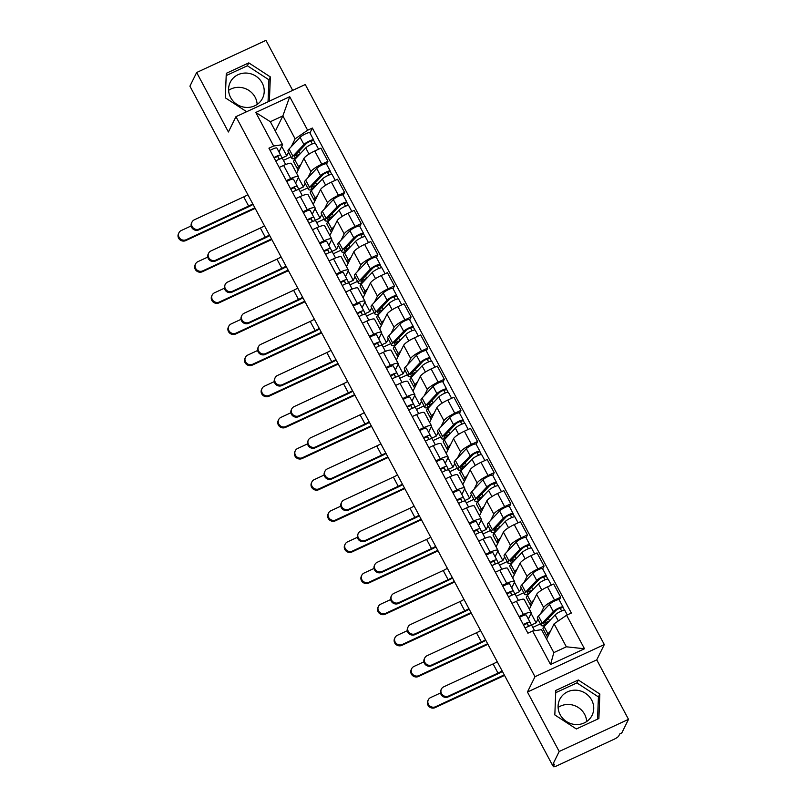 <?xml version="1.0" encoding="UTF-8"?>
<svg xmlns="http://www.w3.org/2000/svg" width="807" height="807" viewBox="0 0 807 807"><rect width="100%" height="100%" fill="white"/><g stroke="black" fill="none" stroke-linecap="round" stroke-linejoin="round"><path stroke-width="1.21" d="M558.121 707.467A18.016 16.997 -153.7 0 1 584.631 714.336A18.016 16.997 -153.7 0 1 586.669 721.549M591.672 700.052A18.016 16.997 -153.7 0 1 592.066 715.335A18.016 16.997 -153.7 0 1 576.359 724.565A18.016 16.997 -153.7 0 1 560.149 714.679A18.016 16.997 -153.7 0 1 559.755 699.397A18.016 16.997 -153.7 0 1 575.472 690.167A18.016 16.997 -153.7 0 1 591.672 700.052M228.613 90.344A18.016 16.997 -153.7 0 1 255.123 97.213A18.016 16.997 -153.7 0 1 257.151 104.426M262.164 82.939A18.016 16.997 -153.7 0 1 262.557 98.222A18.016 16.997 -153.7 0 1 246.851 107.442A18.016 16.997 -153.7 0 1 230.641 97.556A18.016 16.997 -153.7 0 1 230.247 82.274A18.016 16.997 -153.7 0 1 245.964 73.054A18.016 16.997 -153.7 0 1 262.164 82.939M292.669 90.364L265.967 40.35L196.656 72.509L189.917 86.167L552.462 765.157L559.201 751.499L628.512 719.34L596.756 659.864L604.302 644.561L305.268 84.523L235.957 116.672L534.991 676.71L527.445 692.023L559.201 751.499M628.512 719.34L621.773 732.998L619.756 733.936L618.697 736.065A4.62 0.928 151.9 0 1 613.986 739.313L556.8 765.843A4.62 0.928 151.9 0 1 553.4 766.65L552.573 765.107M196.656 72.509L228.411 131.985L235.957 116.672M552.734 765.036L553.431 766.347L554.48 764.219L552.462 765.157M540.64 613.703L543.676 607.53A10.622 2.128 -28.1 0 1 554.53 600.055L560.694 597.2L553.663 584.026L547.499 586.891A10.622 2.128 151.9 0 0 536.645 594.356L529.352 609.144M531.44 625.011L536.13 622.843L537.916 619.211M531.228 612.654L524.197 599.48A10.622 2.128 151.9 0 0 516.379 601.326L523.41 614.5A10.622 2.128 -28.1 0 1 531.228 612.654A10.622 2.128 -28.1 0 1 531.147 613.34L528.353 619.019M523.41 614.5L519.002 616.548M540.408 623.872L532.822 627.392M559.301 600.025L560.694 597.2M516.379 601.326L511.971 603.374M524.015 582.563L527.052 576.39A10.622 2.128 -28.1 0 1 537.906 568.925L544.069 566.06L537.038 552.896L530.875 555.751A10.622 2.128 151.9 0 0 520.021 563.225L512.727 578.004M514.816 593.881L519.506 591.702L521.292 588.081M502.378 585.408L506.786 583.36A10.622 2.128 -28.1 0 1 514.604 581.514A10.622 2.128 -28.1 0 1 514.523 582.21L511.729 587.889M523.783 592.731L516.198 596.252M542.677 568.885L544.069 566.06M514.604 581.514L507.573 568.34A10.622 2.128 151.9 0 0 499.755 570.186L495.347 572.234M507.381 551.433L510.428 545.26A10.622 2.128 -28.1 0 1 521.282 537.785L527.445 534.93L520.414 521.756L514.251 524.621A10.622 2.128 151.9 0 0 503.397 532.085L496.103 546.874M498.191 562.741L502.882 560.562L504.668 556.941M485.753 554.278L490.162 552.23A10.622 2.128 -28.1 0 1 497.98 550.384A10.622 2.128 -28.1 0 1 497.899 551.07L495.105 556.749M507.149 561.601L499.563 565.122M526.053 537.755L527.445 534.93M497.98 550.384L490.949 537.21A10.622 2.128 151.9 0 0 483.131 539.056L478.722 541.104M490.757 520.293L493.803 514.12A10.622 2.128 -28.1 0 1 504.657 506.655L510.821 503.79L503.79 490.626L497.626 493.481A10.622 2.128 151.9 0 0 486.772 500.955L479.479 515.734M481.567 531.611L486.258 529.432L488.043 525.811M469.129 523.138L473.538 521.09A10.622 2.128 -28.1 0 1 481.355 519.244A10.622 2.128 -28.1 0 1 481.275 519.94L478.47 525.619M490.525 530.461L482.939 533.982M509.429 506.614L510.821 503.79M481.355 519.244L474.324 506.07A10.622 2.128 151.9 0 0 466.507 507.916L462.098 509.963M474.133 489.163L477.179 482.99A10.622 2.128 -28.1 0 1 488.033 475.515L494.197 472.66L487.166 459.486L481.002 462.34A10.622 2.128 151.9 0 0 470.148 469.815L462.855 484.603M464.943 500.471L469.634 498.292L471.419 494.671M452.505 492.008L456.913 489.96A10.622 2.128 -28.1 0 1 464.731 488.114A10.622 2.128 -28.1 0 1 464.65 488.8L461.846 494.479M473.901 499.331L466.315 502.852M492.805 475.484L494.197 472.66M464.731 488.114L457.69 474.94A10.622 2.128 151.9 0 0 449.882 476.786L445.474 478.833M457.508 458.023L460.555 451.849A10.622 2.128 -28.1 0 1 471.409 444.385L477.573 441.52L470.542 428.346L464.378 431.21A10.622 2.128 151.9 0 0 453.524 438.685L446.231 453.463M448.319 469.341L453.009 467.162L454.795 463.541M435.881 460.868L440.289 458.82A10.622 2.128 -28.1 0 1 448.107 456.974A10.622 2.128 -28.1 0 1 448.026 457.67L445.222 463.349M457.276 468.191L449.691 471.712M476.18 444.344L477.573 441.52M448.107 456.974L441.066 443.8A10.622 2.128 151.9 0 0 433.258 445.646L428.85 447.693M440.884 426.893L443.931 420.719A10.622 2.128 -28.1 0 1 454.785 413.245L460.948 410.39L453.917 397.215L447.754 400.07A10.622 2.128 151.9 0 0 436.9 407.545L429.606 422.333M431.695 438.201L436.375 436.022L438.171 432.401M419.257 429.728L423.665 427.69A10.622 2.128 -28.1 0 1 431.483 425.844A10.622 2.128 -28.1 0 1 431.402 426.53L428.598 432.209M440.652 437.061L433.066 440.582M459.556 413.214L460.948 410.39M431.483 425.844L424.442 412.67A10.622 2.128 151.9 0 0 416.634 414.516L412.216 416.563M424.26 395.753L427.307 389.579A10.622 2.128 -28.1 0 1 438.161 382.115L444.324 379.25L437.293 366.075L431.13 368.94A10.622 2.128 151.9 0 0 420.276 376.405L412.982 391.193M415.06 407.061L419.751 404.892L421.547 401.261M402.632 398.597L407.041 396.55A10.622 2.128 -28.1 0 1 414.859 394.704A10.622 2.128 -28.1 0 1 414.778 395.4L411.974 401.079M424.028 405.921L416.442 409.442M442.932 382.074L444.324 379.25M414.859 394.704L407.817 381.529A10.622 2.128 151.9 0 0 400.01 383.375L395.591 385.423M407.636 364.623L410.682 358.449A10.622 2.128 -28.1 0 1 421.536 350.974L427.7 348.12L420.669 334.945L414.505 337.8A10.622 2.128 151.9 0 0 403.651 345.275L396.358 360.053M398.436 375.931L403.127 373.752L404.922 370.131M386.008 367.457L390.417 365.42A10.622 2.128 -28.1 0 1 398.234 363.564A10.622 2.128 -28.1 0 1 398.154 364.26L395.349 369.939M407.404 374.791L399.818 378.312M426.308 350.944L427.7 348.12M398.234 363.564L391.193 350.399A10.622 2.128 151.9 0 0 383.386 352.245L378.967 354.293M391.012 333.483L394.058 327.309A10.622 2.128 -28.1 0 1 404.912 319.844L411.076 316.98L404.045 303.805L397.881 306.67A10.622 2.128 151.9 0 0 387.027 314.135L379.734 328.923M381.812 344.791L386.503 342.622L388.298 338.99M369.384 336.327L373.792 334.28A10.622 2.128 -28.1 0 1 381.6 332.434A10.622 2.128 -28.1 0 1 381.529 333.12L378.725 338.809M390.78 343.651L383.194 347.171M409.684 319.804L411.076 316.98M381.6 332.434L374.569 319.259A10.622 2.128 151.9 0 0 366.761 321.105L362.343 323.153M374.387 302.343L377.434 296.179A10.622 2.128 -28.1 0 1 388.288 288.704L394.452 285.849L387.41 272.675L381.247 275.53A10.622 2.128 151.9 0 0 370.403 283.005L363.11 297.783M365.188 313.661L369.878 311.482L371.664 307.86M352.76 305.187L357.168 303.139A10.622 2.128 -28.1 0 1 364.976 301.293A10.622 2.128 -28.1 0 1 364.905 301.989L362.101 307.669M374.155 312.521L366.57 316.041M393.059 288.674L394.452 285.849M364.976 301.293L357.945 288.129A10.622 2.128 151.9 0 0 350.137 289.975L345.719 292.013M357.763 271.213L360.81 265.039A10.622 2.128 -28.1 0 1 371.664 257.574L377.827 254.709L370.786 241.535L364.623 244.4A10.622 2.128 151.9 0 0 353.779 251.865L346.485 266.653M348.563 282.521L353.254 280.352L355.04 276.72M336.126 274.057L340.544 272.009A10.622 2.128 -28.1 0 1 348.352 270.163A10.622 2.128 -28.1 0 1 348.281 270.849L345.477 276.529M357.531 281.381L349.945 284.901M376.435 257.534L377.827 254.709M348.352 270.163L341.321 256.989A10.622 2.128 151.9 0 0 333.513 258.835L329.095 260.883M341.139 240.072L344.185 233.909A10.622 2.128 -28.1 0 1 355.04 226.434L361.203 223.579L354.162 210.405L347.999 213.26A10.622 2.128 151.9 0 0 337.144 220.735L329.851 235.513M331.939 251.391L336.63 249.212L338.415 245.59M319.501 242.917L323.92 240.869A10.622 2.128 -28.1 0 1 331.727 239.023A10.622 2.128 -28.1 0 1 331.657 239.719L328.853 245.399M340.907 250.251L333.321 253.771M359.801 226.404L361.203 223.579M331.727 239.023L324.696 225.859A10.622 2.128 151.9 0 0 316.879 227.705L312.47 229.743M324.515 208.942L327.561 202.769A10.622 2.128 -28.1 0 1 338.415 195.304L344.579 192.439L337.538 179.265L331.374 182.13A10.622 2.128 151.9 0 0 320.52 189.595L313.227 204.383M315.315 220.25L320.006 218.082L321.791 214.45M302.877 211.787L307.296 209.739A10.622 2.128 -28.1 0 1 315.103 207.893A10.622 2.128 -28.1 0 1 315.033 208.579L312.228 214.259M324.283 219.111L316.697 222.631M343.177 195.264L344.579 192.439M315.103 207.893L308.072 194.719A10.622 2.128 151.9 0 0 300.254 196.565L295.846 198.613M307.891 177.802L310.937 171.639A10.622 2.128 -28.1 0 1 321.791 164.164L327.945 161.309L320.914 148.135L314.75 150.99A10.622 2.128 151.9 0 0 303.896 158.465L296.603 173.243M298.691 189.12L303.382 186.942L305.167 183.32M286.253 180.647L290.671 178.599A10.622 2.128 -28.1 0 1 298.479 176.753A10.622 2.128 -28.1 0 1 298.408 177.449L295.604 183.128M307.659 187.981L300.073 191.491M326.553 164.134L327.945 161.309M298.479 176.753L291.448 163.579A10.622 2.128 151.9 0 0 283.63 165.425L279.222 167.473M303.382 186.942L298.358 177.54M320.006 218.082L314.982 208.67M336.63 249.212L331.606 239.81M353.254 280.352L348.231 270.94M369.878 311.482L364.855 302.08M386.503 342.622L381.479 333.21M403.127 373.752L398.113 364.35M419.751 404.892L414.737 395.491M436.375 436.022L431.362 426.621M453.009 467.162L447.986 457.761M469.634 498.292L464.61 488.891M486.258 529.432L481.234 520.031M502.882 560.562L497.858 551.161M519.506 591.702L514.483 582.301M536.13 622.843L531.107 613.431M554.086 623.841L566.585 615.237L584.49 648.767L550.545 664.524L532.64 630.993L541.558 629.662L553.814 652.611L566.343 646.8L554.086 623.841L546.581 639.063M275.358 131.117L282.864 115.895L270.335 121.716L282.591 144.665L273.674 145.996L268.933 148.195L527.889 633.192L532.64 630.993M273.674 145.996L255.779 112.466L289.723 96.719L307.628 130.24L295.12 138.854L282.864 115.895L289.723 96.719M566.585 615.237L571.336 613.038L312.37 128.041L307.628 130.24M604.302 644.561L534.991 676.71M596.756 659.864L527.445 692.023M555.791 690.449L554.823 714.931L576.359 728.963L598.875 718.523L599.853 694.04L578.316 679.998L555.791 690.449M269.377 101.178L270.345 76.917L248.798 62.885L226.283 73.326L225.314 97.808L246.649 111.719M282.067 157.98L286.757 155.812L288.543 152.18M291.266 146.672L295.12 138.854M286.757 155.812L281.734 146.4M282.591 144.665L278.98 151.988M309.928 132.994L312.37 128.041M291.034 156.84L283.449 160.361M584.49 648.767L566.343 646.8M550.545 664.524L553.814 652.611M270.335 121.716L255.779 112.466M597.543 719.138L598.431 696.925L576.894 682.883L555.7 692.709M576.894 682.883L578.316 679.998M598.431 696.925L599.853 694.04M268.045 101.793L268.923 79.802L247.376 65.76L226.192 75.596M247.376 65.76L248.798 62.885M268.923 79.802L270.345 76.917M502.418 671.444A11.661 2.34 -28.1 0 1 497.566 673.996L448.157 696.915A5.316 5.013 -153.7 0 1 440.945 689.975L441.389 689.087A5.316 5.013 26.3 0 0 448.601 696.027L498.01 673.099A8.665 1.735 151.9 0 0 502.125 670.899M498.01 673.099L493.107 663.919L443.699 686.848A5.316 5.013 26.3 0 0 441.389 689.087M528.696 626.242L527.455 623.72A2.774 0.555 151.9 0 0 527.455 623.71A2.774 0.555 151.9 0 0 523.622 625.203M531.702 625.546L530.098 622.308A5.77 1.16 151.9 0 0 530.098 622.298A5.77 1.16 151.9 0 0 523.319 624.638M526.265 615.116L530.098 622.298L526.265 615.126A5.77 1.16 151.9 0 0 526.265 615.116A5.77 1.16 151.9 0 0 519.486 617.456M531.914 625.697L534.587 630.701L531.914 625.697A5.77 1.16 151.9 0 0 525.135 628.028M493.107 663.919A8.665 1.735 151.9 0 0 497.233 661.72M504.546 675.419L435.074 707.648A5.316 5.013 -153.7 0 1 427.861 700.708L428.305 699.81A5.316 5.013 26.3 0 0 435.518 706.75L504.244 674.864M440.531 692.971L430.615 697.571A5.316 5.013 26.3 0 0 428.305 699.81M543.141 625.798L543.666 625.718M544.937 625.132L545.905 624.679M547.882 636.41A13.86 2.774 -28.1 0 1 546.864 635.977L543.03 628.784A13.86 2.774 -28.1 0 1 544.089 626.605L555.105 614.944A5.77 1.16 -28.1 0 1 560.583 611.424A5.77 1.16 -28.1 0 1 564.85 610.415L567.26 614.924M546.864 635.977A13.86 2.774 -28.1 0 1 547.923 633.788L550.545 631.013M545.078 621.864L546.289 624.134A10.854 2.179 -28.1 0 1 543.868 623.982A10.854 2.179 -28.1 0 1 544.695 622.268L555.71 610.606A2.774 0.555 -28.1 0 1 558.343 608.922A2.774 0.555 -28.1 0 1 560.391 608.428A2.774 0.555 -28.1 0 1 560.371 608.609L561.622 610.97M549.587 620.775L548.326 618.424M546.289 624.134L544.311 625.586A13.86 2.774 -28.1 0 1 541.215 625.395A13.86 2.774 -28.1 0 1 542.274 623.206L553.289 611.545A5.77 1.16 -28.1 0 1 558.777 608.024A5.77 1.16 -28.1 0 1 563.034 607.015A5.77 1.16 -28.1 0 1 562.993 607.389L564.517 610.233M541.215 625.395L537.381 618.212A13.86 2.774 -28.1 0 1 538.44 616.023L549.456 604.362A5.77 1.16 -28.1 0 1 554.934 600.842A5.77 1.16 -28.1 0 1 559.201 599.833L563.034 607.015M545.542 622.732L549.466 620.916M560.229 608.347L562.993 607.389M485.794 640.304A11.661 2.34 -28.1 0 1 480.942 642.856L431.533 665.785A5.316 5.013 -153.7 0 1 424.321 658.845L424.764 657.947A5.316 5.013 26.3 0 0 431.977 664.887L481.386 641.968A8.665 1.735 151.9 0 0 485.501 639.759M481.386 641.968L476.483 632.789L427.074 655.708A5.316 5.013 26.3 0 0 424.764 657.947M512.072 595.112L510.821 592.58A2.774 0.555 151.9 0 0 510.821 592.58A2.774 0.555 151.9 0 0 506.998 594.063M515.078 594.406L513.474 591.168A5.77 1.16 151.9 0 0 506.695 593.498M509.641 583.975L513.474 591.168L509.641 583.986A5.77 1.16 151.9 0 0 509.641 583.975A5.77 1.16 151.9 0 0 502.862 586.316M515.29 594.557L518.427 600.438L515.29 594.567A5.77 1.16 151.9 0 0 515.29 594.557A5.77 1.16 151.9 0 0 508.511 596.898M476.483 632.789A8.665 1.735 151.9 0 0 480.599 630.58M469.17 609.174A11.661 2.34 -28.1 0 1 464.318 611.726L414.909 634.645A5.316 5.013 -153.7 0 1 407.696 627.705L408.13 626.817A5.316 5.013 26.3 0 0 415.353 633.757L464.751 610.828A8.665 1.735 151.9 0 0 468.877 608.629M464.751 610.828L459.859 601.649L410.45 624.568A5.316 5.013 26.3 0 0 408.13 626.817M495.448 563.972L494.207 561.45A2.774 0.555 151.9 0 0 494.197 561.44A2.774 0.555 151.9 0 0 490.374 562.933M498.454 563.276L496.85 560.038A5.77 1.16 151.9 0 0 496.85 560.028A5.77 1.16 151.9 0 0 490.071 562.368M493.016 552.845L496.85 560.028L493.016 552.845A5.77 1.16 151.9 0 0 486.238 555.186M498.665 563.417L501.803 569.298L498.665 563.427A5.77 1.16 151.9 0 0 498.665 563.417A5.77 1.16 151.9 0 0 491.887 565.757M459.859 601.649A8.665 1.735 151.9 0 0 463.975 599.45M452.545 578.034A11.661 2.34 -28.1 0 1 447.693 580.586L398.285 603.515A5.316 5.013 -153.7 0 1 391.072 596.575L391.506 595.677A5.316 5.013 26.3 0 0 398.729 602.617L448.127 579.698A8.665 1.735 151.9 0 0 452.253 577.489M448.127 579.698L443.225 570.519L393.826 593.438A5.316 5.013 26.3 0 0 391.506 595.677M478.823 532.842L477.573 530.3A2.774 0.555 151.9 0 0 477.573 530.31A2.774 0.555 151.9 0 0 473.749 531.793M481.829 532.136L480.226 528.898A5.77 1.16 151.9 0 0 473.447 531.228M476.392 521.705L480.226 528.898L476.392 521.715A5.77 1.16 151.9 0 0 476.392 521.705A5.77 1.16 151.9 0 0 469.613 524.046M482.041 532.287L485.178 538.168L482.041 532.297A5.77 1.16 151.9 0 0 482.041 532.287A5.77 1.16 151.9 0 0 475.262 534.627M443.225 570.519A8.665 1.735 151.9 0 0 447.35 568.31M487.922 644.279L418.45 676.508A5.316 5.013 -153.7 0 1 411.237 669.568L411.681 668.68A5.316 5.013 26.3 0 0 418.894 675.62L487.62 643.724M423.907 661.831L413.991 666.441A5.316 5.013 26.3 0 0 411.681 668.68M526.517 594.658L527.042 594.588M528.313 593.992L529.281 593.548M531.258 605.28A13.86 2.774 -28.1 0 1 530.239 604.836L526.406 597.654A13.86 2.774 -28.1 0 1 527.465 595.465L538.481 583.804A5.77 1.16 -28.1 0 1 543.958 580.283A5.77 1.16 -28.1 0 1 548.225 579.275L551.332 585.105M530.239 604.836A13.86 2.774 -28.1 0 1 531.299 602.658L533.921 599.873M528.454 590.724L529.664 592.994A10.854 2.179 -28.1 0 1 527.243 592.842A10.854 2.179 -28.1 0 1 528.071 591.138L539.086 579.466A2.774 0.555 -28.1 0 1 541.719 577.782A2.774 0.555 -28.1 0 1 543.767 577.298A2.774 0.555 -28.1 0 1 543.747 577.479L544.997 579.829M532.963 589.645L531.702 587.284M529.664 592.994L527.687 594.456A13.86 2.774 -28.1 0 1 524.59 594.255A13.86 2.774 -28.1 0 1 525.65 592.076L536.665 580.415A5.77 1.16 -28.1 0 1 542.153 576.894A5.77 1.16 -28.1 0 1 546.41 575.885A5.77 1.16 -28.1 0 1 546.369 576.259L547.892 579.103M524.59 594.255L520.757 587.072A13.86 2.774 -28.1 0 1 521.816 584.893L532.832 573.222A5.77 1.16 -28.1 0 1 538.309 569.712A5.77 1.16 -28.1 0 1 542.576 568.693L546.41 575.885M528.918 591.602L532.842 589.776M543.605 577.217L546.369 576.259M471.288 613.149L401.825 645.378A5.316 5.013 -153.7 0 1 394.613 638.438L395.047 637.54A5.316 5.013 26.3 0 0 402.269 644.48L470.995 612.594M407.283 630.701L397.367 635.301A5.316 5.013 26.3 0 0 395.047 637.54M509.893 563.528L510.417 563.447M511.688 562.862L512.657 562.408M514.634 574.14A13.86 2.774 -28.1 0 1 513.615 573.696L509.782 566.514A13.86 2.774 -28.1 0 1 510.841 564.335L521.857 552.664A5.77 1.16 -28.1 0 1 527.334 549.153A5.77 1.16 -28.1 0 1 531.601 548.145L534.708 553.975M513.615 573.696A13.86 2.774 -28.1 0 1 514.674 571.517L517.297 568.743M511.83 559.594L513.04 561.864A10.854 2.179 -28.1 0 1 510.619 561.712A10.854 2.179 -28.1 0 1 511.446 559.997L522.462 548.336A2.774 0.555 -28.1 0 1 525.095 546.642A2.774 0.555 -28.1 0 1 527.142 546.157A2.774 0.555 -28.1 0 1 527.122 546.339L528.373 548.699M516.339 558.505L515.078 556.154M513.04 561.864L511.063 563.316A13.86 2.774 -28.1 0 1 507.966 563.125A13.86 2.774 -28.1 0 1 509.025 560.936L520.041 549.274A5.77 1.16 -28.1 0 1 525.528 545.754A5.77 1.16 -28.1 0 1 529.785 544.745A5.77 1.16 -28.1 0 1 529.745 545.118L531.268 547.963M507.966 563.125L504.133 555.942A13.86 2.774 -28.1 0 1 505.192 553.753L516.208 542.092A5.77 1.16 -28.1 0 1 521.685 538.572A5.77 1.16 -28.1 0 1 525.952 537.563L529.785 544.745M512.294 560.462L516.218 558.646M526.981 546.077L529.745 545.118M454.664 582.008L385.201 614.238A5.316 5.013 -153.7 0 1 377.989 607.298L378.422 606.41A5.316 5.013 26.3 0 0 385.645 613.35L454.371 581.454M390.659 599.561L380.743 604.161A5.316 5.013 26.3 0 0 378.422 606.41M493.269 532.388L493.793 532.307M495.064 531.722L496.033 531.278M498.01 543A13.86 2.774 -28.1 0 1 496.991 542.566L493.158 535.384A13.86 2.774 -28.1 0 1 494.217 533.195L505.232 521.534A5.77 1.16 -28.1 0 1 510.71 518.013A5.77 1.16 -28.1 0 1 514.977 517.005L518.084 522.835M496.991 542.566A13.86 2.774 -28.1 0 1 498.05 540.377L500.673 537.603M495.205 528.454L496.416 530.724A10.854 2.179 -28.1 0 1 493.995 530.572A10.854 2.179 -28.1 0 1 494.822 528.867L505.838 517.196A2.774 0.555 -28.1 0 1 508.471 515.512A2.774 0.555 -28.1 0 1 510.518 515.027A2.774 0.555 -28.1 0 1 510.498 515.209L511.749 517.559M499.715 527.375L498.454 525.014M496.416 530.724L494.439 532.186A13.86 2.774 -28.1 0 1 491.342 531.984A13.86 2.774 -28.1 0 1 492.401 529.806L503.417 518.144A5.77 1.16 -28.1 0 1 508.904 514.624A5.77 1.16 -28.1 0 1 513.161 513.615A5.77 1.16 -28.1 0 1 513.121 513.988L514.634 516.833M491.342 531.984L487.509 524.802A13.86 2.774 -28.1 0 1 488.568 522.623L499.583 510.952A5.77 1.16 -28.1 0 1 505.061 507.442A5.77 1.16 -28.1 0 1 509.328 506.423L513.161 513.615M495.669 529.321L499.594 527.506M510.357 514.947L513.121 513.988M435.921 546.904A11.661 2.34 -28.1 0 1 431.069 549.456L381.661 572.375A5.316 5.013 -153.7 0 1 374.448 565.435L374.882 564.547A5.316 5.013 26.3 0 0 382.104 571.487L431.503 548.558A8.665 1.735 151.9 0 0 435.629 546.359M431.503 548.558L426.6 539.379L377.202 562.297A5.316 5.013 26.3 0 0 374.882 564.547M462.199 501.702L460.948 499.17A2.774 0.555 151.9 0 0 460.948 499.17A2.774 0.555 151.9 0 0 457.125 500.663M465.205 501.006L463.601 497.768A5.77 1.16 151.9 0 0 463.601 497.758A5.77 1.16 151.9 0 0 456.823 500.098M459.768 490.575L463.601 497.758L459.768 490.575A5.77 1.16 151.9 0 0 452.989 492.916M465.407 501.147L468.554 507.028L465.417 501.157A5.77 1.16 151.9 0 0 465.407 501.147A5.77 1.16 151.9 0 0 458.638 503.487M426.6 539.379A8.665 1.735 151.9 0 0 430.726 537.18M419.297 515.764A11.661 2.34 -28.1 0 1 414.445 518.316L365.036 541.235A5.316 5.013 -153.7 0 1 357.824 534.295L358.258 533.407A5.316 5.013 26.3 0 0 365.48 540.347L414.879 517.428A8.665 1.735 151.9 0 0 419.004 515.219M414.879 517.428L409.976 508.239L360.578 531.167A5.316 5.013 26.3 0 0 358.258 533.407M445.575 470.572L444.324 468.04A2.774 0.555 151.9 0 0 440.501 469.523M448.581 469.866L446.977 466.628A5.77 1.16 151.9 0 0 440.198 468.958M446.967 466.617L443.144 459.445A5.77 1.16 151.9 0 0 443.134 459.435A5.77 1.16 151.9 0 0 436.365 461.775M448.783 470.017L451.93 475.898L448.793 470.027A5.77 1.16 151.9 0 0 448.783 470.017A5.77 1.16 151.9 0 0 442.014 472.357M409.976 508.239A8.665 1.735 151.9 0 0 414.102 506.039M438.04 550.868L368.577 583.108A5.316 5.013 -153.7 0 1 361.365 576.168L361.798 575.27A5.316 5.013 26.3 0 0 369.021 582.21L437.747 550.324M374.034 568.431L364.118 573.031A5.316 5.013 26.3 0 0 361.798 575.27M476.644 501.258L477.169 501.177M478.44 500.592L479.408 500.138M481.386 511.87A13.86 2.774 -28.1 0 1 480.367 511.426L476.534 504.244A13.86 2.774 -28.1 0 1 477.593 502.065L488.608 490.394A5.77 1.16 -28.1 0 1 494.086 486.883A5.77 1.16 -28.1 0 1 498.353 485.864L501.46 491.705M480.367 511.426A13.86 2.774 -28.1 0 1 481.426 509.247L484.049 506.473M478.581 497.324L479.792 499.594A10.854 2.179 -28.1 0 1 477.361 499.442A10.854 2.179 -28.1 0 1 478.198 497.727L489.213 486.066A2.774 0.555 -28.1 0 1 491.846 484.371A2.774 0.555 -28.1 0 1 493.894 483.887A2.774 0.555 -28.1 0 1 493.874 484.069L495.125 486.429M483.09 496.234L481.829 493.884M479.792 499.594L477.815 501.046A13.86 2.774 -28.1 0 1 474.718 500.854A13.86 2.774 -28.1 0 1 475.777 498.665L486.792 487.004A5.77 1.16 -28.1 0 1 492.27 483.484A5.77 1.16 -28.1 0 1 496.537 482.475A5.77 1.16 -28.1 0 1 496.497 482.848L498.01 485.693M474.718 500.854L470.885 493.662A13.86 2.774 -28.1 0 1 471.944 491.483L482.959 479.822A5.77 1.16 -28.1 0 1 488.437 476.301A5.77 1.16 -28.1 0 1 492.704 475.293L496.537 482.475M479.045 498.191L482.959 496.376M493.733 483.807L496.497 482.848M421.415 519.738L351.953 551.968A5.316 5.013 -153.7 0 1 344.74 545.028L345.174 544.14A5.316 5.013 26.3 0 0 352.397 551.08L421.123 519.183M357.41 537.291L347.494 541.89A5.316 5.013 26.3 0 0 345.174 544.14M460.02 470.118L460.545 470.037M461.806 469.452L462.784 469.008M464.761 480.73A13.86 2.774 -28.1 0 1 463.743 480.296L459.899 473.114A13.86 2.774 -28.1 0 1 460.968 470.925L471.984 459.264A5.77 1.16 -28.1 0 1 477.462 455.743A5.77 1.16 -28.1 0 1 481.729 454.734L484.836 460.565M463.743 480.296A13.86 2.774 -28.1 0 1 464.802 478.107L467.424 475.333M461.957 466.184L463.168 468.453A10.854 2.179 -28.1 0 1 460.736 468.302A10.854 2.179 -28.1 0 1 461.574 466.587L472.589 454.926A2.774 0.555 -28.1 0 1 475.222 453.241A2.774 0.555 -28.1 0 1 477.26 452.757A2.774 0.555 -28.1 0 1 477.24 452.939L478.501 455.289M466.466 465.104L465.205 462.744M463.168 468.453L461.19 469.916A13.86 2.774 -28.1 0 1 458.094 469.714A13.86 2.774 -28.1 0 1 459.153 467.535L470.168 455.874A5.77 1.16 -28.1 0 1 475.646 452.354A5.77 1.16 -28.1 0 1 479.913 451.345A5.77 1.16 -28.1 0 1 479.872 451.718L481.386 454.563M458.094 469.714L454.26 462.532A13.86 2.774 -28.1 0 1 455.319 460.343L466.335 448.682A5.77 1.16 -28.1 0 1 471.813 445.161A5.77 1.16 -28.1 0 1 476.08 444.153L479.913 451.345M462.421 467.051L466.335 465.236M477.108 452.666L479.872 451.718M402.673 484.634A11.661 2.34 -28.1 0 1 397.821 487.186L348.412 510.105A5.316 5.013 -153.7 0 1 341.2 503.165L341.633 502.267A5.316 5.013 26.3 0 0 348.846 509.207L398.255 486.288A8.665 1.735 151.9 0 0 402.38 484.089M398.255 486.288L393.352 477.108L343.953 500.027A5.316 5.013 26.3 0 0 341.633 502.267M428.951 439.432L427.7 436.9A2.774 0.555 151.9 0 0 423.877 438.393M431.947 438.736L430.353 435.498A5.77 1.16 151.9 0 0 430.353 435.487A5.77 1.16 151.9 0 0 423.574 437.828M426.51 428.305L430.353 435.487L426.52 428.305A5.77 1.16 151.9 0 0 426.51 428.305A5.77 1.16 151.9 0 0 419.741 430.645M432.159 438.877L435.306 444.758L432.169 438.887A5.77 1.16 151.9 0 0 432.159 438.877A5.77 1.16 151.9 0 0 425.39 441.217M393.352 477.108A8.665 1.735 151.9 0 0 397.478 474.909M386.049 453.494A11.661 2.34 -28.1 0 1 381.197 456.046L331.788 478.965A5.316 5.013 -153.7 0 1 324.575 472.024L325.009 471.137A5.316 5.013 26.3 0 0 332.222 478.077L381.63 455.158A8.665 1.735 151.9 0 0 385.756 452.949M381.63 455.158L376.728 445.968L327.319 468.897A5.316 5.013 26.3 0 0 325.009 471.137M412.327 408.302L411.076 405.77A2.774 0.555 151.9 0 0 407.253 407.253M415.323 407.596L413.729 404.357A5.77 1.16 151.9 0 0 413.729 404.347A5.77 1.16 151.9 0 0 406.95 406.688M409.885 397.165L413.729 404.347L409.895 397.175A5.77 1.16 151.9 0 0 409.885 397.165A5.77 1.16 151.9 0 0 403.117 399.505M415.534 407.747L418.682 413.628L415.544 407.747A5.77 1.16 151.9 0 0 415.534 407.747A5.77 1.16 151.9 0 0 408.766 410.087M376.728 445.968A8.665 1.735 151.9 0 0 380.854 443.769M369.424 422.364A11.661 2.34 -28.1 0 1 364.572 424.906L315.164 447.835A5.316 5.013 -153.7 0 1 307.951 440.894L308.385 439.997A5.316 5.013 26.3 0 0 315.598 446.937L365.006 424.018A8.665 1.735 151.9 0 0 369.132 421.819M365.006 424.018L360.104 414.838L310.695 437.757A5.316 5.013 26.3 0 0 308.385 439.997M395.702 377.162L394.452 374.63A2.774 0.555 151.9 0 0 390.628 376.112M398.698 376.455L397.105 373.227A5.77 1.16 151.9 0 0 397.105 373.217A5.77 1.16 151.9 0 0 390.326 375.558M397.094 373.207L393.271 366.035A5.77 1.16 151.9 0 0 393.261 366.035A5.77 1.16 151.9 0 0 386.492 368.365M398.91 376.607L402.057 382.488L398.92 376.617A5.77 1.16 151.9 0 0 398.91 376.607A5.77 1.16 151.9 0 0 392.141 378.947M360.104 414.838A8.665 1.735 151.9 0 0 364.229 412.629M352.8 391.224A11.661 2.34 -28.1 0 1 347.938 393.776L298.54 416.694A5.316 5.013 -153.7 0 1 291.317 409.754L291.761 408.867A5.316 5.013 26.3 0 0 298.973 415.807L348.382 392.878A8.665 1.735 151.9 0 0 352.508 390.679M348.382 392.878L343.479 383.698L294.071 406.627A5.316 5.013 26.3 0 0 291.761 408.867M379.078 346.021L377.827 343.5A2.774 0.555 151.9 0 0 374.004 344.982M382.074 345.325L380.48 342.087A5.77 1.16 151.9 0 0 380.48 342.077A5.77 1.16 151.9 0 0 373.702 344.418M380.47 342.077L376.647 334.905A5.77 1.16 151.9 0 0 376.637 334.895A5.77 1.16 151.9 0 0 369.868 337.235M382.286 345.477L385.423 351.358L382.296 345.477A5.77 1.16 151.9 0 0 382.286 345.477A5.77 1.16 151.9 0 0 375.517 347.817M343.479 383.698A8.665 1.735 151.9 0 0 347.605 381.499M336.176 360.093A11.661 2.34 -28.1 0 1 331.314 362.636L281.915 385.564A5.316 5.013 -153.7 0 1 274.693 378.624L275.137 377.726A5.316 5.013 26.3 0 0 282.349 384.667L331.758 361.748A8.665 1.735 151.9 0 0 335.883 359.549M331.758 361.748L326.855 352.568L277.447 375.487A5.316 5.013 26.3 0 0 275.137 377.726M362.454 314.891L361.203 312.359A2.774 0.555 151.9 0 0 357.38 313.842M365.45 314.185L363.856 310.957A5.77 1.16 151.9 0 0 363.856 310.947A5.77 1.16 151.9 0 0 357.077 313.287M360.013 303.765L363.856 310.947L360.023 303.765A5.77 1.16 151.9 0 0 360.013 303.765A5.77 1.16 151.9 0 0 353.244 306.095M365.662 314.337L368.799 320.218L365.662 314.347A5.77 1.16 151.9 0 0 365.662 314.337A5.77 1.16 151.9 0 0 358.893 316.677M326.855 352.568A8.665 1.735 151.9 0 0 330.981 350.359M319.552 328.953A11.661 2.34 -28.1 0 1 314.69 331.506L265.291 354.424A5.316 5.013 -153.7 0 1 258.069 347.484L258.512 346.596A5.316 5.013 26.3 0 0 265.725 353.537L315.133 330.608A8.665 1.735 151.9 0 0 319.259 328.409M315.133 330.608L310.231 321.428L260.822 344.357A5.316 5.013 26.3 0 0 258.512 346.596M345.83 283.751L344.579 281.219A2.774 0.555 151.9 0 0 344.579 281.219A2.774 0.555 151.9 0 0 340.756 282.712M348.826 283.055L347.232 279.817A5.77 1.16 151.9 0 0 347.222 279.807A5.77 1.16 151.9 0 0 340.453 282.147M343.389 272.625L347.222 279.807L343.399 272.635A5.77 1.16 151.9 0 0 343.389 272.625A5.77 1.16 151.9 0 0 336.62 274.965M349.038 283.207L352.175 289.088L349.038 283.207A5.77 1.16 151.9 0 0 342.259 285.547M310.231 321.428A8.665 1.735 151.9 0 0 314.357 319.229M302.928 297.823A11.661 2.34 -28.1 0 1 298.065 300.365L248.667 323.294A5.316 5.013 -153.7 0 1 241.444 316.354L241.888 315.456A5.316 5.013 26.3 0 0 249.101 322.397L298.509 299.478A8.665 1.735 151.9 0 0 302.635 297.269M298.509 299.478L293.607 290.298L244.198 313.217A5.316 5.013 26.3 0 0 241.888 315.456M329.206 252.621L327.955 250.089A2.774 0.555 151.9 0 0 324.132 251.572M332.202 251.915L330.608 248.677A5.77 1.16 151.9 0 0 330.598 248.677A5.77 1.16 151.9 0 0 323.829 251.017M326.764 241.495L330.598 248.677L326.764 241.495A5.77 1.16 151.9 0 0 319.996 243.825M332.413 252.066L335.551 257.947L332.413 252.077A5.77 1.16 151.9 0 0 332.413 252.066A5.77 1.16 151.9 0 0 325.635 254.407M293.607 290.298A8.665 1.735 151.9 0 0 297.733 288.089M286.303 266.683A11.661 2.34 -28.1 0 1 281.441 269.235L232.033 292.154A5.316 5.013 -153.7 0 1 224.82 285.214L225.264 284.326A5.316 5.013 26.3 0 0 232.477 291.266L281.885 268.338A8.665 1.735 151.9 0 0 286.011 266.139M281.885 268.338L276.983 259.158L227.574 282.087A5.316 5.013 26.3 0 0 225.264 284.326M312.581 221.481L311.331 218.949A2.774 0.555 151.9 0 0 311.331 218.949A2.774 0.555 151.9 0 0 307.507 220.442M315.577 220.785L313.984 217.547A5.77 1.16 151.9 0 0 313.973 217.537A5.77 1.16 151.9 0 0 307.205 219.877M310.14 210.355L313.973 217.537L310.14 210.365A5.77 1.16 151.9 0 0 310.14 210.355A5.77 1.16 151.9 0 0 303.361 212.695M315.789 220.936L318.926 226.817L315.789 220.936A5.77 1.16 151.9 0 0 309.01 223.267M276.983 259.158A8.665 1.735 151.9 0 0 281.108 256.959M404.791 488.598L335.329 520.828A5.316 5.013 -153.7 0 1 328.116 513.888L328.55 513A5.316 5.013 26.3 0 0 335.762 519.94L404.499 488.053M340.786 506.16L330.87 510.76A5.316 5.013 26.3 0 0 328.55 513M443.396 438.978L443.921 438.907M445.182 438.322L446.16 437.868M448.137 449.6A13.86 2.774 -28.1 0 1 447.118 449.156L443.275 441.974A13.86 2.774 -28.1 0 1 444.344 439.795L455.36 428.124A5.77 1.16 -28.1 0 1 460.837 424.613A5.77 1.16 -28.1 0 1 465.104 423.594L468.211 429.425M447.118 449.156A13.86 2.774 -28.1 0 1 448.178 446.977L450.8 444.193M445.333 435.054L446.543 437.323A10.854 2.179 -28.1 0 1 444.112 437.162A10.854 2.179 -28.1 0 1 444.95 435.457L455.965 423.796A2.774 0.555 -28.1 0 1 458.598 422.101A2.774 0.555 -28.1 0 1 460.636 421.617A2.774 0.555 -28.1 0 1 460.615 421.799L461.876 424.159M449.842 433.964L448.581 431.614M446.543 437.323L444.566 438.776A13.86 2.774 -28.1 0 1 441.469 438.584A13.86 2.774 -28.1 0 1 442.529 436.395L453.544 424.734A5.77 1.16 -28.1 0 1 459.022 421.214A5.77 1.16 -28.1 0 1 463.289 420.205A5.77 1.16 -28.1 0 1 463.248 420.578L464.761 423.423M441.469 438.584L437.636 431.392A13.86 2.774 -28.1 0 1 438.695 429.213L449.711 417.552A5.77 1.16 -28.1 0 1 455.188 414.031A5.77 1.16 -28.1 0 1 459.455 413.023L463.289 420.205M445.797 435.921L449.711 434.095M460.474 421.536L463.248 420.578M388.167 457.468L318.704 489.698A5.316 5.013 -153.7 0 1 311.492 482.757L311.926 481.86A5.316 5.013 26.3 0 0 319.138 488.8L387.874 456.913M324.162 475.02L314.236 479.62A5.316 5.013 26.3 0 0 311.926 481.86M426.772 407.848L427.296 407.767M428.557 407.182L429.526 406.738M431.513 418.46A13.86 2.774 -28.1 0 1 430.494 418.026L426.651 410.844A13.86 2.774 -28.1 0 1 427.72 408.655L438.736 396.994A5.77 1.16 -28.1 0 1 444.213 393.473A5.77 1.16 -28.1 0 1 448.47 392.464L451.587 398.295M430.494 418.026A13.86 2.774 -28.1 0 1 431.553 415.837L434.176 413.063M428.709 403.914L429.919 406.183A10.854 2.179 -28.1 0 1 427.488 406.032A10.854 2.179 -28.1 0 1 428.325 404.317L439.341 392.656A2.774 0.555 -28.1 0 1 441.974 390.971A2.774 0.555 -28.1 0 1 444.011 390.487A2.774 0.555 -28.1 0 1 443.991 390.669L445.252 393.019M433.218 402.834L431.957 400.474M429.919 406.183L427.942 407.646A13.86 2.774 -28.1 0 1 424.845 407.444A13.86 2.774 -28.1 0 1 425.904 405.265L436.92 393.594A5.77 1.16 -28.1 0 1 442.397 390.084A5.77 1.16 -28.1 0 1 446.664 389.065A5.77 1.16 -28.1 0 1 446.624 389.448L448.137 392.293M424.845 407.444L421.002 400.262A13.86 2.774 -28.1 0 1 422.071 398.073L433.087 386.412A5.77 1.16 -28.1 0 1 438.564 382.891A5.77 1.16 -28.1 0 1 442.831 381.882L446.664 389.065M429.173 404.781L433.087 402.965M443.85 390.396L446.624 389.448M371.543 426.328L302.08 458.558A5.316 5.013 -153.7 0 1 294.868 451.617L295.301 450.73A5.316 5.013 26.3 0 0 302.514 457.67L371.25 425.783M307.538 443.89L297.612 448.49A5.316 5.013 26.3 0 0 295.301 450.73M410.148 376.708L410.672 376.637M411.933 376.052L412.902 375.598M414.889 387.33A13.86 2.774 -28.1 0 1 413.87 386.886L410.027 379.704A13.86 2.774 -28.1 0 1 411.096 377.525L422.101 365.853A5.77 1.16 -28.1 0 1 427.589 362.343A5.77 1.16 -28.1 0 1 431.846 361.324L434.963 367.155M413.87 386.886A13.86 2.774 -28.1 0 1 414.929 384.707L417.552 381.923M412.084 372.784L413.295 375.053A10.854 2.179 -28.1 0 1 410.864 374.892A10.854 2.179 -28.1 0 1 411.701 373.187L422.717 361.526A2.774 0.555 -28.1 0 1 425.339 359.831A2.774 0.555 -28.1 0 1 427.387 359.347A2.774 0.555 -28.1 0 1 427.367 359.529L428.628 361.889M416.594 371.694L415.333 369.334M413.295 375.053L411.318 376.506A13.86 2.774 -28.1 0 1 408.221 376.314A13.86 2.774 -28.1 0 1 409.28 374.125L420.296 362.464A5.77 1.16 -28.1 0 1 425.773 358.944A5.77 1.16 -28.1 0 1 430.04 357.935A5.77 1.16 -28.1 0 1 430 358.308L431.513 361.153M408.221 376.314L404.378 369.122A13.86 2.774 -28.1 0 1 405.447 366.943L416.462 355.282A5.77 1.16 -28.1 0 1 421.94 351.761A5.77 1.16 -28.1 0 1 426.207 350.752L430.04 357.935M412.538 373.651L416.462 371.825M427.226 359.266L430 358.308M354.919 395.198L285.456 427.428A5.316 5.013 -153.7 0 1 278.233 420.487L278.677 419.59A5.316 5.013 26.3 0 0 285.89 426.53L354.626 394.643M290.913 412.75L280.987 417.35A5.316 5.013 26.3 0 0 278.677 419.59M393.523 345.578L394.048 345.497M395.309 344.912L396.277 344.458M398.265 356.19A13.86 2.774 -28.1 0 1 397.246 355.756L393.402 348.563A13.86 2.774 -28.1 0 1 394.462 346.385L405.477 334.723A5.77 1.16 -28.1 0 1 410.965 331.203A5.77 1.16 -28.1 0 1 415.222 330.194L418.339 336.025M397.246 355.756A13.86 2.774 -28.1 0 1 398.305 353.567L400.928 350.793M395.45 341.643L396.671 343.913A10.854 2.179 -28.1 0 1 394.24 343.762A10.854 2.179 -28.1 0 1 395.077 342.047L406.092 330.386A2.774 0.555 -28.1 0 1 408.715 328.701A2.774 0.555 -28.1 0 1 410.763 328.217A2.774 0.555 -28.1 0 1 410.743 328.388L412.004 330.749M399.969 340.564L398.708 338.204M396.671 343.913L394.694 345.376A13.86 2.774 -28.1 0 1 391.597 345.174A13.86 2.774 -28.1 0 1 392.656 342.995L403.671 331.324A5.77 1.16 -28.1 0 1 409.149 327.813A5.77 1.16 -28.1 0 1 413.416 326.795A5.77 1.16 -28.1 0 1 413.376 327.178L414.889 330.013M391.597 345.174L387.753 337.992A13.86 2.774 -28.1 0 1 388.823 335.803L399.838 324.142A5.77 1.16 -28.1 0 1 405.316 320.621A5.77 1.16 -28.1 0 1 409.573 319.612L413.416 326.795M395.914 342.511L399.838 340.695M410.602 328.126L413.376 327.178M338.294 364.058L268.832 396.287A5.316 5.013 -153.7 0 1 261.609 389.347L262.053 388.46A5.316 5.013 26.3 0 0 269.266 395.4L338.002 363.513M274.289 381.62L264.363 386.22A5.316 5.013 26.3 0 0 262.053 388.46M376.899 314.437L377.424 314.367M378.685 313.782L379.653 313.328M381.64 325.06A13.86 2.774 -28.1 0 1 380.622 324.616L376.778 317.433A13.86 2.774 -28.1 0 1 377.837 315.244L388.853 303.583A5.77 1.16 -28.1 0 1 394.341 300.063A5.77 1.16 -28.1 0 1 398.597 299.054L401.715 304.885M380.622 324.616A13.86 2.774 -28.1 0 1 381.681 322.437L384.303 319.653M378.826 310.513L380.047 312.783A10.854 2.179 -28.1 0 1 377.615 312.622A10.854 2.179 -28.1 0 1 378.453 310.917L389.468 299.256A2.774 0.555 -28.1 0 1 392.091 297.561A2.774 0.555 -28.1 0 1 394.139 297.077A2.774 0.555 -28.1 0 1 394.119 297.258L395.38 299.609M383.345 309.424L382.084 307.063M380.047 312.783L378.059 314.236A13.86 2.774 -28.1 0 1 374.973 314.044A13.86 2.774 -28.1 0 1 376.032 311.855L387.047 300.194A5.77 1.16 -28.1 0 1 392.525 296.673A5.77 1.16 -28.1 0 1 396.792 295.665A5.77 1.16 -28.1 0 1 396.751 296.038L398.265 298.883M374.973 314.044L371.129 306.852A13.86 2.774 -28.1 0 1 372.188 304.673L383.204 293.012A5.77 1.16 -28.1 0 1 388.692 289.491A5.77 1.16 -28.1 0 1 392.948 288.482L396.792 295.665M379.29 311.381L383.214 309.555M393.977 296.996L396.751 296.038M321.67 332.928L252.208 365.157A5.316 5.013 -153.7 0 1 244.985 358.217L245.429 357.319A5.316 5.013 26.3 0 0 252.641 364.26L321.378 332.373M257.665 350.48L247.739 355.08A5.316 5.013 26.3 0 0 245.429 357.319M360.275 283.307L360.8 283.227M362.061 282.642L363.029 282.188M365.016 293.919A13.86 2.774 -28.1 0 1 363.987 293.486L360.154 286.293A13.86 2.774 -28.1 0 1 361.213 284.114L372.229 272.453A5.77 1.16 -28.1 0 1 377.716 268.933A5.77 1.16 -28.1 0 1 381.973 267.924L385.09 273.755M363.987 293.486A13.86 2.774 -28.1 0 1 365.057 291.297L367.679 288.523M362.202 279.373L363.412 281.643A10.854 2.179 -28.1 0 1 360.991 281.492A10.854 2.179 -28.1 0 1 361.829 279.777L372.834 268.116A2.774 0.555 -28.1 0 1 375.467 266.431A2.774 0.555 -28.1 0 1 377.515 265.947A2.774 0.555 -28.1 0 1 377.494 266.118L378.755 268.479M366.721 278.294L365.46 275.933M363.412 281.643L361.435 283.096A13.86 2.774 -28.1 0 1 358.348 282.904A13.86 2.774 -28.1 0 1 359.408 280.725L370.423 269.054A5.77 1.16 -28.1 0 1 375.901 265.543A5.77 1.16 -28.1 0 1 380.168 264.525A5.77 1.16 -28.1 0 1 380.127 264.908L381.64 267.742M358.348 282.904L354.505 275.722A13.86 2.774 -28.1 0 1 355.564 273.533L366.58 261.872A5.77 1.16 -28.1 0 1 372.067 258.351A5.77 1.16 -28.1 0 1 376.324 257.342L380.168 264.525M362.666 280.241L366.59 278.425M377.353 265.856L380.127 264.908M305.046 301.788L235.583 334.017A5.316 5.013 -153.7 0 1 228.361 327.077L228.805 326.189A5.316 5.013 26.3 0 0 236.017 333.13L304.753 301.243M241.031 319.34L231.115 323.95A5.316 5.013 26.3 0 0 228.805 326.189M343.641 252.167L344.175 252.097M345.436 251.502L346.405 251.058M348.392 262.789A13.86 2.774 -28.1 0 1 347.363 262.346L343.53 255.163A13.86 2.774 -28.1 0 1 344.589 252.974L355.605 241.313A5.77 1.16 -28.1 0 1 361.092 237.793A5.77 1.16 -28.1 0 1 365.349 236.784L368.466 242.614M347.363 262.346A13.86 2.774 -28.1 0 1 348.432 260.167L351.055 257.383M345.578 248.243L346.788 250.513A10.854 2.179 -28.1 0 1 344.367 250.352A10.854 2.179 -28.1 0 1 345.194 248.647L356.21 236.986A2.774 0.555 -28.1 0 1 358.843 235.291A2.774 0.555 -28.1 0 1 360.89 234.807A2.774 0.555 -28.1 0 1 360.87 234.988L362.131 237.339M350.097 247.154L348.836 244.793M346.788 250.513L344.811 251.966A13.86 2.774 -28.1 0 1 341.724 251.764A13.86 2.774 -28.1 0 1 342.783 249.585L353.799 237.924A5.77 1.16 -28.1 0 1 359.276 234.403A5.77 1.16 -28.1 0 1 363.543 233.394A5.77 1.16 -28.1 0 1 363.503 233.768L365.016 236.612M341.724 251.764L337.881 244.582A13.86 2.774 -28.1 0 1 338.94 242.403L349.956 230.741A5.77 1.16 -28.1 0 1 355.443 227.221A5.77 1.16 -28.1 0 1 359.7 226.212L363.543 233.394M346.042 249.111L349.966 247.285M360.729 234.726L363.503 233.768M288.422 270.658L218.949 302.887A5.316 5.013 -153.7 0 1 211.737 295.947L212.18 295.049A5.316 5.013 26.3 0 0 219.393 301.989L288.129 270.103M224.407 288.21L214.491 292.81A5.316 5.013 26.3 0 0 212.18 295.049M327.017 221.037L327.551 220.957M328.812 220.372L329.781 219.918M331.768 231.649A13.86 2.774 -28.1 0 1 330.739 231.216L326.906 224.023A13.86 2.774 -28.1 0 1 327.965 221.844L338.98 210.183A5.77 1.16 -28.1 0 1 344.468 206.663A5.77 1.16 -28.1 0 1 348.725 205.654L351.842 211.484M330.739 231.216A13.86 2.774 -28.1 0 1 331.808 229.027L334.431 226.253M328.953 217.103L330.164 219.373A10.854 2.179 -28.1 0 1 327.743 219.222A10.854 2.179 -28.1 0 1 328.57 217.507L339.586 205.846A2.774 0.555 -28.1 0 1 342.218 204.161A2.774 0.555 -28.1 0 1 344.266 203.667A2.774 0.555 -28.1 0 1 344.246 203.848L345.507 206.209M333.462 216.024L332.212 213.663M330.164 219.373L328.187 220.825A13.86 2.774 -28.1 0 1 325.09 220.634A13.86 2.774 -28.1 0 1 326.159 218.445L337.175 206.784A5.77 1.16 -28.1 0 1 342.652 203.273A5.77 1.16 -28.1 0 1 346.919 202.254A5.77 1.16 -28.1 0 1 346.869 202.638L348.392 205.472M325.09 220.634L321.257 213.452A13.86 2.774 -28.1 0 1 322.316 211.263L333.331 199.601A5.77 1.16 -28.1 0 1 338.819 196.081A5.77 1.16 -28.1 0 1 343.076 195.072L346.919 202.254M329.417 217.971L333.341 216.155M344.105 203.586L346.869 202.638M269.679 235.553A11.661 2.34 -28.1 0 1 264.817 238.095L215.408 261.024A5.316 5.013 -153.7 0 1 208.196 254.084L208.64 253.186A5.316 5.013 26.3 0 0 215.852 260.126L265.261 237.208A8.665 1.735 151.9 0 0 269.387 234.998M265.261 237.208L260.358 228.028L210.95 250.947A5.316 5.013 26.3 0 0 208.64 253.186M295.957 190.351L294.706 187.819A2.774 0.555 151.9 0 0 290.873 189.302M298.953 189.645L297.359 186.407A5.77 1.16 151.9 0 0 297.349 186.407A5.77 1.16 151.9 0 0 290.581 188.747M293.516 179.215L297.349 186.407L293.516 179.225A5.77 1.16 151.9 0 0 293.516 179.215A5.77 1.16 151.9 0 0 286.737 181.555M299.165 189.796L302.302 195.677L299.165 189.806A5.77 1.16 151.9 0 0 299.165 189.796A5.77 1.16 151.9 0 0 292.386 192.137M260.358 228.028A8.665 1.735 151.9 0 0 264.484 225.819M271.798 239.518L202.325 271.747A5.316 5.013 -153.7 0 1 195.112 264.807L195.556 263.919A5.316 5.013 26.3 0 0 202.769 270.859L271.505 238.963M207.782 257.07L197.866 261.68A5.316 5.013 26.3 0 0 195.556 263.919M310.392 189.897L310.927 189.827M312.188 189.231L313.156 188.788M315.133 200.519A13.86 2.774 -28.1 0 1 314.115 200.075L310.281 192.893A13.86 2.774 -28.1 0 1 311.341 190.704L322.356 179.043A5.77 1.16 -28.1 0 1 327.844 175.523A5.77 1.16 -28.1 0 1 332.101 174.514L335.218 180.344M314.115 200.075A13.86 2.774 -28.1 0 1 315.184 197.897L317.807 195.112M312.329 185.973L313.54 188.233A10.854 2.179 -28.1 0 1 311.119 188.081A10.854 2.179 -28.1 0 1 311.946 186.377L322.961 174.705A2.774 0.555 -28.1 0 1 325.594 173.021A2.774 0.555 -28.1 0 1 327.642 172.537A2.774 0.555 -28.1 0 1 327.622 172.718L328.883 175.069M316.838 184.884L315.587 182.523M313.54 188.233L311.563 189.695A13.86 2.774 -28.1 0 1 308.466 189.494A13.86 2.774 -28.1 0 1 309.535 187.315L320.55 175.654A5.77 1.16 -28.1 0 1 326.028 172.133A5.77 1.16 -28.1 0 1 330.295 171.124A5.77 1.16 -28.1 0 1 330.245 171.498L331.768 174.342M308.466 189.494L304.632 182.311A13.86 2.774 -28.1 0 1 305.692 180.132L316.707 168.461A5.77 1.16 -28.1 0 1 322.195 164.951A5.77 1.16 -28.1 0 1 326.452 163.932L330.295 171.124M312.793 186.841L316.717 185.015M327.481 172.456L330.245 171.498M253.055 204.413A11.661 2.34 -28.1 0 1 248.193 206.965L198.784 229.884A5.316 5.013 -153.7 0 1 191.572 222.944L192.016 222.056A5.316 5.013 26.3 0 0 199.228 228.996L248.637 206.067A8.665 1.735 151.9 0 0 252.762 203.868M248.637 206.067L243.734 196.888L194.326 219.817A5.316 5.013 26.3 0 0 192.016 222.056M279.333 159.211L278.082 156.689A2.774 0.555 151.9 0 0 278.082 156.679A2.774 0.555 151.9 0 0 274.249 158.172M282.329 158.515L280.735 155.277A5.77 1.16 151.9 0 0 280.725 155.267A5.77 1.16 151.9 0 0 273.956 157.607M276.892 148.085L280.725 155.267L276.892 148.095A5.77 1.16 151.9 0 0 276.892 148.085A5.77 1.16 151.9 0 0 270.113 150.425M282.541 158.666L285.678 164.547L282.541 158.666A5.77 1.16 151.9 0 0 275.762 160.996M243.734 196.888A8.665 1.735 151.9 0 0 247.86 194.689M255.173 208.388L185.701 240.617A5.316 5.013 -153.7 0 1 178.488 233.677L178.932 232.779A5.316 5.013 26.3 0 0 186.145 239.719L254.881 207.833M191.158 225.94L181.242 230.54A5.316 5.013 26.3 0 0 178.932 232.779M293.768 158.767L294.293 158.686M295.564 158.101L296.532 157.647M298.509 169.379A13.86 2.774 -28.1 0 1 297.49 168.945L293.657 161.753A13.86 2.774 -28.1 0 1 294.716 159.574L305.732 147.913A5.77 1.16 -28.1 0 1 311.209 144.392A5.77 1.16 -28.1 0 1 315.476 143.384L318.594 149.214M297.49 168.945A13.86 2.774 -28.1 0 1 298.55 166.756L301.182 163.982M295.705 154.833L296.915 157.103A10.854 2.179 -28.1 0 1 294.494 156.951A10.854 2.179 -28.1 0 1 295.322 155.237L306.337 143.575A2.774 0.555 -28.1 0 1 308.97 141.891A2.774 0.555 -28.1 0 1 311.018 141.396A2.774 0.555 -28.1 0 1 310.998 141.578L312.259 143.939M300.214 153.754L298.963 151.393M296.915 157.103L294.938 158.555A13.86 2.774 -28.1 0 1 291.841 158.364A13.86 2.774 -28.1 0 1 292.911 156.175L303.926 144.514A5.77 1.16 -28.1 0 1 309.404 140.993A5.77 1.16 -28.1 0 1 313.661 139.984A5.77 1.16 -28.1 0 1 313.62 140.357L315.144 143.202M291.841 158.364L288.008 151.181A13.86 2.774 -28.1 0 1 289.067 148.992L300.083 137.331A5.77 1.16 -28.1 0 1 305.571 133.811A5.77 1.16 -28.1 0 1 309.827 132.802L313.661 139.984M296.169 155.701L300.093 153.885M310.856 141.316L313.62 140.357M303.896 158.465L310.937 171.639M320.52 189.595L327.561 202.769M337.144 220.735L344.185 233.909M353.779 251.865L360.81 265.039M370.403 283.005L377.434 296.179M387.027 314.135L394.058 327.309M403.651 345.275L410.682 358.449M420.276 376.405L427.307 389.579M436.9 407.545L443.931 420.719M453.524 438.685L460.555 451.849M470.148 469.815L477.179 482.99M486.772 500.955L493.803 514.12M503.397 532.085L510.428 545.26M520.021 563.225L527.052 576.39M536.645 594.356L543.676 607.53M300.254 196.565L307.296 209.739M316.879 227.705L323.92 240.869M333.513 258.835L340.544 272.009M350.137 289.975L357.168 303.139M366.761 321.105L373.792 334.28M383.386 352.245L390.417 365.42M400.01 383.375L407.041 396.55M416.634 414.516L423.665 427.69M433.258 445.646L440.289 458.82M449.882 476.786L456.913 489.96M466.507 507.916L473.538 521.09M483.131 539.056L490.162 552.23M499.755 570.186L506.786 583.36M283.63 165.425L290.671 178.599M331.374 182.13L338.415 195.304M347.999 213.26L355.04 226.434M364.623 244.4L371.664 257.574M381.247 275.53L388.288 288.704M397.881 306.67L404.912 319.844M414.505 337.8L421.536 350.974M431.13 368.94L438.161 382.115M447.754 400.07L454.785 413.245M464.378 431.21L471.409 444.385M481.002 462.34L488.033 475.515M497.626 493.481L504.657 506.655M514.251 524.621L521.282 537.785M530.875 555.751L537.906 568.925M547.499 586.891L554.53 600.055M314.75 150.99L321.791 164.164M448.601 696.027L448.157 696.915M528.605 626.282L527.183 623.629M435.518 706.75L435.074 707.648M544.089 626.605L547.923 633.788M555.105 614.944L558.303 620.936M538.44 616.023L542.274 623.206M549.456 604.362L553.289 611.545M431.977 664.887L431.533 665.785M511.981 595.142L510.559 592.489M415.353 633.757L414.909 634.645M495.357 564.012L493.934 561.349M398.729 602.617L398.285 603.515M478.733 532.872L477.31 530.219M418.894 675.62L418.45 676.508M527.465 595.465L531.299 602.658M538.481 583.804L541.79 589.998M521.816 584.893L525.65 592.076M532.832 573.222L536.665 580.415M402.269 644.48L401.825 645.378M510.841 564.335L514.674 571.517M521.857 552.664L525.165 558.858M505.192 553.753L509.025 560.936M516.208 542.092L520.041 549.274M385.645 613.35L385.201 614.238M494.217 533.195L498.05 540.377M505.232 521.534L508.531 527.728M488.568 522.623L492.401 529.806M499.583 510.952L503.417 518.144M382.104 571.487L381.661 572.375M462.108 501.742L460.686 499.079M365.48 540.347L365.036 541.235M445.484 470.602L444.062 467.949M369.021 582.21L368.577 583.108M477.593 502.065L481.426 509.247M488.608 490.394L491.907 496.587M471.944 491.483L475.777 498.665M482.959 479.822L486.792 487.004M352.397 551.08L351.953 551.968M460.968 470.925L464.802 478.107M471.984 459.264L475.283 465.457M455.319 460.343L459.153 467.535M466.335 448.682L470.168 455.874M348.846 509.207L348.412 510.105M428.86 439.472L427.438 436.809M332.222 478.077L331.788 478.965M412.236 408.332L410.813 405.679M315.598 446.937L315.164 447.835M395.612 377.202L394.189 374.539M298.973 415.807L298.54 416.694M378.987 346.062L377.565 343.409M282.349 384.667L281.915 385.564M362.363 314.932L360.941 312.269M265.725 353.537L265.291 354.424M345.739 283.792L344.317 281.139M249.101 322.397L248.667 323.294M329.105 252.662L327.692 249.999M232.477 291.266L232.033 292.154M312.48 221.522L311.068 218.868M335.762 519.94L335.329 520.828M444.344 439.795L448.178 446.977M455.36 428.124L458.658 434.317M438.695 429.213L442.529 436.395M449.711 417.552L453.544 424.734M319.138 488.8L318.704 489.698M427.72 408.655L431.553 415.837M438.736 396.994L442.034 403.187M422.071 398.073L425.904 405.265M433.087 386.412L436.92 393.594M302.514 457.67L302.08 458.558M411.096 377.525L414.929 384.707M422.101 365.853L425.41 372.047M405.447 366.943L409.28 374.125M416.462 355.282L420.296 362.464M285.89 426.53L285.456 427.428M394.462 346.385L398.305 353.567M405.477 334.723L408.786 340.907M388.823 335.803L392.656 342.995M399.838 324.142L403.671 331.324M269.266 395.4L268.832 396.287M377.837 315.244L381.681 322.437M388.853 303.583L392.162 309.777M372.188 304.673L376.032 311.855M383.204 293.012L387.047 300.194M252.641 364.26L252.208 365.157M361.213 284.114L365.057 291.297M372.229 272.453L375.537 278.637M355.564 273.533L359.408 280.725M366.58 261.872L370.423 269.054M236.017 333.13L235.583 334.017M344.589 252.974L348.432 260.167M355.605 241.313L358.913 247.507M338.94 242.403L342.783 249.585M349.956 230.741L353.799 237.924M219.393 301.989L218.949 302.887M327.965 221.844L331.808 229.027M338.98 210.183L342.289 216.367M322.316 211.263L326.159 218.445M333.331 199.601L337.175 206.784M215.852 260.126L215.408 261.024M295.856 190.391L294.444 187.728M202.769 270.859L202.325 271.747M311.341 190.704L315.184 197.897M322.356 179.043L325.665 185.237M305.692 180.132L309.535 187.315M316.707 168.461L320.55 175.654M199.228 228.996L198.784 229.884M279.232 159.251L277.82 156.598M186.145 239.719L185.701 240.617M294.716 159.574L298.55 166.756M305.732 147.913L309.041 154.097M289.067 148.992L292.911 156.175M300.083 137.331L303.926 144.514M446.977 466.628L443.134 459.435M397.105 373.217L393.261 366.035M380.48 342.077L376.637 334.895"/></g></svg>
